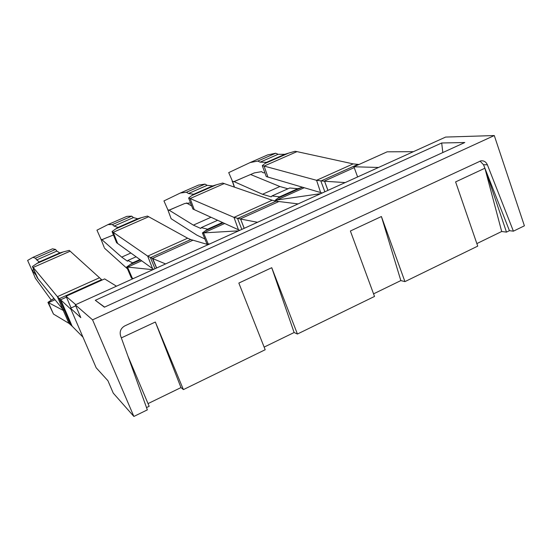 <?xml version="1.0" encoding="UTF-8"?>
<svg xmlns="http://www.w3.org/2000/svg" width="552" height="552" viewBox="0 0 552 552"><rect width="100%" height="100%" fill="white"/><g stroke="black" fill="none" stroke-linecap="round" stroke-linejoin="round"><path stroke-width="0.83" d="M113.25 393.121L107.916 380.701L96.179 367.784L70.497 308.209L80.813 317.648L75.307 304.835L92.563 319.843L133.874 416.449L113.25 393.121M133.874 416.449L147.343 409.874L120.564 335.754C119.446 331.455 120.86 328.171 124.793 325.901L480.847 160.86C483.835 160.501 486.015 161.812 487.381 164.793L513.401 231.178L524.4 225.809L494.281 135.55L445.623 137.075L75.307 304.835M494.281 135.55L92.563 319.843M155.347 322.023L183.402 389.608L180.98 387.58L155.347 322.023L121.336 337.9M271.743 267.706L297.424 334.029L294.112 332.518L271.743 267.706L238.837 283.059L265.181 349.74L183.402 389.608M381.404 216.529L404.933 281.617L400.842 280.582L381.404 216.529L350.382 231.005L374.518 296.445L297.424 334.029M513.401 231.178L509.434 230.674L484.904 168.222L455.607 181.898L477.728 246.13L404.933 281.617M484.897 168.222L506.481 232.116L501.692 231.502L484.897 168.222L483.524 164.724L480.012 161.087M509.434 230.674L506.481 232.116M127.926 356.137L149.171 406.293L146.521 407.59M71.091 307.947L66.054 296.258L104.632 278.905L116.465 286.191M357.613 176.95L353.915 166.773L387.166 151.814L413.365 151.69M378.555 167.463L353.915 166.773M75.727 304.649L66.054 296.258M70.497 308.209L75.734 305.836M180.98 387.58L148.033 403.609M501.692 231.502L476.852 243.591M400.842 280.582L373.559 293.857M294.112 332.518L264.139 347.104M95.31 300.302L441.697 142.989L464.791 142.513L104.411 307.188L95.31 300.302L104.604 307.098M441.697 142.989L442.814 152.559M148.75 216.708L113.215 232.309L147.695 256.128L152.573 268.631L116.589 242.721L112.056 231.585L115.72 228.921L141.333 217.695L147.439 216.06L187.625 238.202L190.75 239.547L208.166 244.653M165.6 263.932L152.773 258.591L156.637 267.996M224.305 183.54L190.13 198.541L233.993 217.378L238.443 229.756L192.869 209.008L188.639 197.989L191.744 195.587L216.377 184.789L222.663 183.057L272.191 200.231L276.097 201.176L298.108 203.902M257.515 222.29L240.603 219.047L244.219 228.321M345.2 182.574L324.576 181.249L327.964 190.378M55.027 299.743L48.431 302.703L53.468 314.067L68.965 323.362L63.232 310.39L47.934 302.372L53.923 298.377M47.934 302.372L53.468 314.067M68.965 323.362L72.153 326.211L60.817 299.984L72.084 326.246M63.556 310.245L37.239 277.794L32.389 266.533L39.268 261.917L36.715 259.916L35.466 258.205L55.531 249.435L56.884 251.084L36.715 259.916M36.653 263.587L63.301 251.905L69.2 250.38L70.166 251.201L33.182 267.437L57.408 296.659L60.741 300.019M70.166 251.201L102.058 280.064M46.03 288.62L51.157 294.954M51.329 300.184L35.397 278.277M36.218 275.427L31.795 269.762L35.556 278.643M32.43 270.328L33.769 269.742M152.869 269.7L126.691 266.989L132.659 262.8L127.788 260.503L127.498 261.227L121.688 257.115L101.982 239.754L101.03 239.34L104.204 247.399M127.788 260.503L136.137 256.77M126.691 266.989L131.417 278.091L133.432 278.505M156.568 268.024L152.435 258.446L192.972 240.203M187.625 238.202L147.695 256.128L152.711 258.619M104.5 248.165L127.491 268.865M100.871 238.975L101.03 239.34M101.982 239.754L106.902 237.588M238.657 230.839L202.411 232.965L207.559 229.177L201.218 227.624L200.797 228.473L193.379 225.126L169.174 210.208L167.925 209.946L171.134 218.716L167.691 209.415M201.218 227.624L217.667 220.262M202.411 232.965L206.931 243.908L209.684 243.963M244.156 228.349L240.603 219.047L240.161 218.965L278.905 201.528M272.191 200.231L233.993 217.378L240.541 219.075M171.134 218.716L197.002 235.214L204.902 239.002M191.696 205.944L186.445 202.977M169.174 210.208L176.419 207.028M320.767 193.642L275.282 200.224L279.657 196.816L271.963 195.946L271.204 196.857L262.51 194.276L234.131 181.656L232.599 181.525L234.483 187.087M271.963 195.946L289.738 187.984L297.756 188.687L279.657 196.816M302.703 187.252L297.756 188.687M275.282 200.224L275.634 201.107M327.902 190.405L324.576 181.249L324.038 181.215L354.225 167.622M296.99 151.627L353.149 163.882L316.572 180.304L320.629 192.551L266.257 176.564L262.303 165.669L264.891 163.516L288.613 153.118L295.058 151.303L296.99 151.627L264.104 166.062L316.572 180.304L324.521 181.277M353.149 163.882L359.007 164.482M287.93 188.791L279.892 186.521L250.587 174.508M232.095 181.256L232.599 181.525M234.131 181.656L243.535 177.516M63.301 251.905L59.809 252.919L56.884 251.084M37.964 278.65L32.389 266.533M35.466 258.205L32.913 257.363L27.621 260.427L31.754 269.659L32.382 270.225L33.748 269.693M32.913 257.363L52.488 248.821L55.531 249.435M115.72 228.921L117.99 227.417L114.043 226.078L133.453 217.591L131.714 216.149L112.401 224.588L107.999 224.588L96.959 230.17M114.043 226.078L112.401 224.588M141.333 217.695L137.731 218.764L133.453 217.591M117.631 243.411L113.215 232.309L112.056 231.585M152.573 268.631L153.629 269.355M113.436 234.98L101.941 239.651L100.988 239.237L96.952 230.149M107.999 224.588L126.856 216.363L131.714 216.149M100.823 238.878L100.988 239.237M191.744 195.587L193.683 194.242L188.46 193.517L207.145 185.348L205.047 184.106L186.452 192.234L180.338 193.014L163.958 200.921M188.46 193.517L186.452 192.234M216.377 184.789L212.686 185.914L207.145 185.348M194.207 209.539L190.13 198.541L188.639 197.989M238.443 229.756L239.789 230.322M190.53 202.915L184.741 203.502L169.133 210.105L167.884 209.843L163.944 200.9M180.338 193.014L198.513 185.086L205.047 184.106M167.649 209.311L167.884 209.843M264.905 172.838L263.111 172.741L261.572 171.637L254.32 172.914L234.089 181.553L232.558 181.429L228.714 172.617L232.558 181.429M264.891 163.516L266.533 162.309L260.123 162.164L278.125 154.291L275.703 153.235L257.784 161.06L250.077 162.578L228.714 172.617M260.123 162.164L257.784 161.06M288.613 153.118L284.825 154.291L278.125 154.291M267.872 176.957L264.104 166.062L262.303 165.669M320.629 192.551L322.237 192.972M250.077 162.578L267.61 154.926L275.703 153.235M70.973 309.32L60.596 299.784L66.44 297.155M82.979 337.162L72.153 326.211M487.381 164.793L483.524 164.724M52.267 299.55L54.179 298.687M70.518 324.659L59.278 298.666L101.471 279.692M139.96 259.53L132.659 262.8M130.465 264.429L140.505 259.916M132.37 278.339L127.519 267.161L141.705 260.785M190.75 239.547L150.441 257.674L154.988 268.741M121.688 257.115L130.914 252.995M222.504 222.47L207.559 229.177M205.682 230.646L223.194 222.787M208.221 243.991L203.543 232.992L224.712 223.477M276.097 201.176L237.553 218.502L241.81 229.411M193.379 225.126L211.05 217.24M278.07 198.14L301.544 187.597M277.194 201.314L276.697 200.114L304.276 187.714M357.758 164.455L320.871 181.042L324.852 191.785M262.51 194.276L279.892 186.521M39.268 261.917L59.809 252.919M62.755 309.292L57.408 296.659L99.194 277.897M117.99 227.417L137.731 218.764M193.683 194.242L212.686 185.914M266.533 162.309L284.825 154.291M232.42 181.505L234.296 187.024"/></g></svg>
